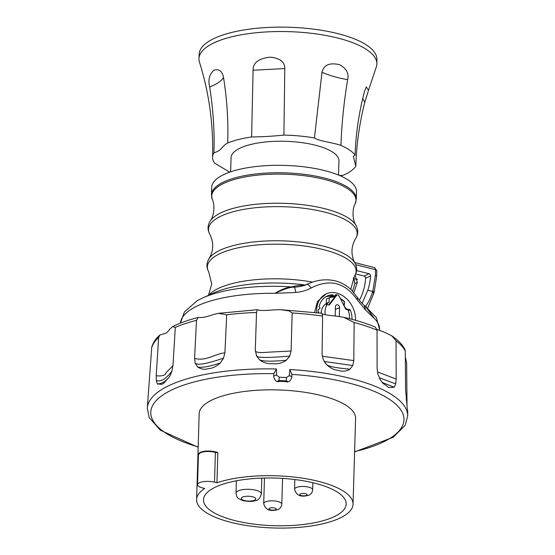 <?xml version="1.0" encoding="UTF-8"?>
<svg xmlns="http://www.w3.org/2000/svg" width="555" height="555" viewBox="0 0 555 555"><rect width="100%" height="100%" fill="white"/><g stroke="black" fill="none" stroke-linecap="round" stroke-linejoin="round"><path stroke-width="0.83" d="M291.104 351.003L269.064 352.141C264.908 352.487 255.113 353.292 255.286 350.517L256.688 355.991C257.499 357.878 268.495 357.913 289.654 356.095L291.104 351.003L292.159 312.971L289.287 310.939L280.525 309.69L273.781 309.87C265.519 310.627 260.364 310.675 258.332 310.016L257.173 309.732L218.316 313.339L212.794 314.706C206.953 316.794 202.769 317.703 200.251 317.439L198.204 317.453L196.505 320.332A128.156 42.784 -178.3 0 0 175.297 327.422L172.633 326.604L169.629 329.337C167.77 332.216 165.674 333.742 163.35 333.923L159.791 335.067L158.654 337.523A128.156 42.784 -178.3 0 0 151.73 347.513L151.841 346.82C153.187 342.504 155.837 338.585 159.791 335.067M324.175 361.499L352.779 365.523L353.792 360.604L354.146 322.476L343.746 317.314L336.247 316.121C327.769 315.372 323.031 314.546 322.039 313.644L322.594 316.086A128.156 42.784 -178.3 0 0 292.159 312.971M379.28 377.754L395.708 383.907L396.187 379.079L396.048 340.749L391.559 335.657L383.456 331.786L376.984 329.448M255.286 350.517L256.514 312.486L257.173 309.732M224.914 352.841C214.223 353.944 206.37 361.513 194.576 358.419L195.256 363.365L195.957 363.622C198.877 365.225 208.056 363.407 223.492 358.169L224.914 352.841L226.69 314.782L218.316 313.339M276.619 375.173A5.432 1.811 -178.3 0 0 273.691 376.685L273.768 373.959A5.432 1.811 1.7 0 1 273.851 373.668L276.397 368.978L276.619 375.173L279.276 377.213L286.512 377.511L289.266 375.686L289.842 369.526L291.847 374.403A5.432 1.811 1.7 0 1 291.868 374.576L291.784 377.303A5.432 1.811 1.7 0 0 289.266 375.686M407.016 405.233L406.635 362.901L405.317 356.844M391.559 335.657L393.89 337.301C398.837 340.93 402.486 344.891 404.824 349.185L405.275 350.954L405.566 389.478L407.37 409.625M395.708 383.907L394.272 387.244L388.729 387.522L382.367 382.693L380.085 379.349L377.899 373.987L377.102 368.444L377.046 330.163L375.374 327.138C366.244 323.301 355.7 320.027 343.746 317.314M352.779 365.523L349.948 369.186C346.202 371.489 342.012 371.815 337.364 370.171C333.943 369.901 330.274 367.979 326.375 364.42L323.183 359.536L322.094 354.18L322.594 316.086M289.779 356.095L286.29 360.278C282.009 363.171 277.368 364.295 272.352 363.65C267.892 364.038 263.646 362.797 259.636 359.931L256.334 355.651M223.596 358.148L220.335 362.921C216.283 366.633 212.086 368.569 207.743 368.714C204.76 369.838 201.43 369.29 197.746 367.077L195.256 363.365M194.576 358.419L196.505 320.332M172.966 365.634L166.056 372.752C165.515 375.346 162.24 376.352 156.226 375.784L156.323 380.619L157.183 380.737C161.415 381.729 166.32 378.538 171.904 371.163L172.966 365.634L175.297 327.422M171.96 371.129L169.774 376.394L163.767 383.186L161.984 384.268M156.323 380.619L157.301 383.956L161.9 384.317M156.226 375.784L158.654 337.523M276.397 368.978A130.286 43.491 -178.3 0 0 207.473 373.98A130.286 43.491 -178.3 0 0 147.283 408.112L151.73 347.513M353.042 504.211L355.595 418.366A78.248 26.12 -178.3 0 0 300.789 391.726A78.248 26.12 -178.3 0 0 212.738 399.628A78.248 26.12 -178.3 0 0 199.162 413.725L196.616 499.569A78.248 26.12 -178.3 0 0 251.415 526.202A78.248 26.12 -178.3 0 0 339.473 518.308A78.248 26.12 -178.3 0 0 353.042 504.211A78.248 26.12 -178.3 0 0 303.384 478.313A78.248 26.12 -178.3 0 0 216.936 482.794L217.824 452.922L217.359 452.408L217.824 452.922L215.395 452.311L214.514 482.177A10.871 3.628 -178.3 0 0 203.366 481.671A10.871 3.628 -178.3 0 0 197.531 484.695A10.871 3.628 -178.3 0 0 202.277 487.852L204.698 488.469A78.248 26.12 -178.3 0 0 196.616 499.569M214.514 482.177L216.936 482.794M333.784 516.865A71.359 23.823 1.7 0 1 253.371 524.052A71.359 23.823 1.7 0 1 203.505 499.701A71.359 23.823 1.7 0 1 215.881 486.915A71.359 23.823 1.7 0 1 296.079 479.7A71.359 23.823 1.7 0 1 346.167 503.933A71.359 23.823 1.7 0 1 333.784 516.865M197.531 484.695L198.419 454.753L200.306 452.7C204.552 451.215 209.582 451.083 215.395 452.311A0.722 0.382 104.3 0 0 215.167 451.798L217.539 452.394M200.306 452.7L200.931 452.165A10.143 3.247 2.3 0 1 215.021 451.812A0.722 0.382 104.3 0 1 215.167 451.798C209.589 450.604 204.733 450.736 200.612 452.186C198.836 453.317 198.114 454.17 198.419 454.753M355.526 320.297A23.546 18.468 65.1 0 0 346.036 298.208A23.546 18.468 65.1 0 0 326.167 293.9A23.546 18.468 65.1 0 0 316.655 312.548M346.07 308.767L350.205 309.822A19.286 15.124 -114.9 0 1 352.009 319.34M340.347 298.548A19.286 15.124 -114.9 0 1 344.398 301.441L344.26 306.173A15.124 11.856 -114.9 0 1 344.516 306.492M337.162 294.962A2.442 1.915 65.1 0 0 335.546 294.878A2.442 1.915 65.1 0 0 334.998 295.336L334.533 295.947A0.819 0.638 -114.9 0 1 333.43 295.669L332.993 294.802L330.1 296.21A21.104 16.553 65.1 0 0 325.452 296.981M318.972 312.853L318.924 312.805A2.442 1.915 65.1 0 1 319.035 309.031L319.68 308.684A0.819 0.638 -114.9 0 0 319.722 307.421L319.076 306.735A21.194 16.622 -114.9 0 1 326.826 296.19A21.194 16.622 -114.9 0 1 332.993 294.802M314.616 312.285L317.398 301.511L326.167 293.9M365.807 310.266L364.087 305.305L366.224 307.109L374.417 318.528L365.807 310.266L357.184 299.804C345.085 282.391 329.691 278.478 311.008 288.066C307.116 290.265 302.093 291.743 295.919 292.485L275.051 293.297C281.253 289.488 286.817 287.372 291.736 286.942C295.649 285.756 300.304 285.131 305.701 285.076M357.184 299.804L357.455 297.515C359.036 299.644 359.057 300.324 364.108 305.319M311.008 288.066C309.399 285.353 307.942 284.167 306.624 284.507L306.915 284.375C316.53 279.866 326.014 278.707 335.373 280.892C341.665 282.544 347.118 285.693 351.738 290.348L357.455 297.522M295.919 292.485L294.552 287.185C299.839 286.741 303.863 285.846 306.624 284.507L303.918 285.527M275.051 293.297C284.257 288.898 290.758 286.866 294.552 287.185L291.736 286.942A94.523 31.552 -178.3 0 0 237.269 288.732A94.523 31.552 -178.3 0 0 202.866 297.841L197.219 300.699L184.426 311.841L180.479 323.107A99.622 33.251 1.7 0 1 234.689 295.836A99.622 33.251 1.7 0 1 275.051 293.297L275.051 293.297M365.585 306.575L374.417 318.528A99.622 33.251 1.7 0 1 379.613 329.608L379.585 330.44M355.138 275.1L357.295 282.453L353.854 292.651M355.7 273.92L364.129 276.057L369.019 273.719L356.587 270.562M359.363 300.158A56.18 44.06 65.1 0 0 365.585 278.228A1.832 1.436 65.1 0 0 364.129 276.057M352.571 291.215L354.839 283.626L353.646 277.555M354.839 283.626L357.295 282.453L354.839 283.626M353.16 278.471L356.789 279.394A1.908 1.498 -114.9 0 1 357.323 279.637M374.438 267.586A2.9 1.512 104.3 0 1 374.445 267.586A2.9 1.512 104.3 0 1 375.36 269.64L375.541 269.897A2.9 0.964 1.7 0 1 376.81 270.743L374.438 267.586L354.68 262.564M369.019 273.719A1.908 1.498 65.1 0 1 370.539 275.974A56.256 44.116 -114.9 0 1 367.792 290.209L362.137 303.398M365.37 306.395L365.606 306.124C368.215 303.009 370.608 298.125 372.78 291.479L375.381 275.426L375.541 269.897M211.677 187.424A72.455 24.184 1.7 0 1 251.124 167.159A72.455 24.184 1.7 0 1 356.518 191.718L356.303 199.169A72.455 24.184 -178.3 0 0 348.36 187.701A72.455 24.184 -178.3 0 0 250.902 174.603A72.455 24.184 -178.3 0 0 211.462 194.867L211.677 187.424M227.71 142.989C221.709 145.951 222.201 150.592 213.932 152.764C214.646 131.077 213.217 109.148 209.644 86.962C207.945 79.74 209.395 74.141 214.001 70.152C219.121 68.709 222.291 71.158 223.519 77.478C227.037 99.442 228.438 121.281 227.71 142.989A72.455 24.184 1.7 0 1 228.043 142.857A72.455 24.184 1.7 0 1 251.602 136.953L253.101 70.235C252.955 62.701 258.727 58.337 270.403 57.151C280.06 58.219 284.861 62.021 284.791 68.556L283.917 135.08C272.998 136.225 262.224 136.849 251.602 136.953M283.917 135.08A72.455 24.184 1.7 0 1 314.421 137.966L322.011 72.261C323.69 64.956 329.51 62.431 339.473 64.671C346.369 68.348 349.095 73.336 347.652 79.649C343.933 101.863 341.693 123.779 340.943 145.41C333.18 142.559 319.548 141.324 314.421 137.966L314.414 138.029M340.943 145.41A72.455 24.184 1.7 0 1 355.082 155.046C355.845 133.651 358.974 112.478 364.482 91.513L366.265 86.892L368.513 90.285L364.767 102.397C359.439 123.314 356.463 144.584 355.838 166.202L353.334 156.406L355.082 155.046M355.838 166.202A72.455 24.184 1.7 0 1 342.969 175.331L339.5 175.449M213.932 152.764A72.455 24.184 1.7 0 0 212.579 157.148A72.455 24.184 1.7 0 0 214.639 163.177L229.749 172.147M230.637 171.842L231.053 157.696A53.967 18.017 1.7 0 1 285.534 141.296A53.967 18.017 1.7 0 1 338.938 160.901L338.522 175.04M368.513 90.285L376.158 67.391A88.987 29.706 -178.3 0 0 376.859 63.797A88.987 29.706 -178.3 0 0 317.134 34.042A88.987 29.706 -178.3 0 0 217.949 41.139A88.987 29.706 -178.3 0 0 198.961 58.511A88.987 29.706 -178.3 0 0 199.453 62.146C209.089 92.74 213.467 124.41 212.579 157.148M376.859 63.797L376.907 59.357A88.911 29.679 -178.3 0 0 317.238 29.63A88.911 29.679 -178.3 0 0 218.143 36.72A88.911 29.679 -178.3 0 0 199.176 54.078L198.961 58.511M373.536 293.533L372.78 291.479L367.792 290.209M330.766 297.355A0.909 0.708 -114.9 0 1 330.509 297.022L330.1 296.21M350.205 309.822L348.276 310.751M321.158 313.166A14.853 11.648 -114.9 0 1 325.126 304.313L326.278 303.495L326.458 298.999L329.254 297.799A18.752 14.701 -114.9 0 1 334.637 297.126L328.678 304.938M332.785 297.085L333.236 296.654M333.305 296.62L337.149 294.969A1.693 1.325 -114.9 0 1 339.008 295.891L345.772 309.281L347.874 309.815A14.853 11.648 -114.9 0 1 349.511 318.695M344.086 305.944L344.218 301.594A18.752 14.701 65.1 0 0 340.576 298.999M344.128 306.02A14.853 11.648 -114.9 0 1 346.438 309.447M326.278 303.495L329.122 302.17A14.853 11.648 65.1 0 0 326.146 305.028L327.166 304.556A14.853 11.648 65.1 0 0 325.237 314.754M329.122 302.17L329.254 297.799M337.149 294.969A1.693 1.325 -114.9 0 0 336.719 295.309L329.261 305.083L327.166 304.556M335.178 316.003L335.456 306.658A2.498 1.956 65.1 0 1 336.316 305A2.498 1.956 65.1 0 1 338.488 305.305A2.498 1.956 65.1 0 1 339.577 307.706L335.38 309.378M339.32 316.503L339.577 307.706M256.514 312.486A128.156 42.784 -178.3 0 0 226.69 314.782M407.675 410.325L407.717 415.841A130.286 43.491 -178.3 0 0 289.842 369.526M405.275 350.954A128.156 42.784 -178.3 0 0 396.048 340.749M377.046 330.163A128.156 42.784 -178.3 0 0 354.146 322.476M273.851 373.668A126.665 42.284 -178.3 0 0 157.349 399.413A126.665 42.284 -178.3 0 0 198.177 446.955M354.61 451.597A126.665 42.284 -178.3 0 0 399.378 407.946A126.665 42.284 -178.3 0 0 291.847 374.403M286.158 381.604L278.985 381.306A124.618 41.597 1.7 0 1 286.158 381.604A1.089 0.361 -178.3 0 0 287.317 381.292A1.089 0.361 -178.3 0 0 286.283 380.883L279.047 380.584A1.089 0.361 -178.3 0 0 277.916 380.903A1.089 0.361 -178.3 0 0 278.985 381.306M279.276 377.213L279.047 380.584M286.512 377.511L286.283 380.883M294.559 489.233C296.231 495.525 301.011 497.509 308.899 495.192C311.168 494.137 312.423 492.334 312.666 489.774A9.053 3.025 -178.3 0 0 306.318 486.686A9.053 3.025 -178.3 0 0 296.127 487.609A9.053 3.025 -178.3 0 0 294.559 489.233L294.851 479.548M306.457 495.386A3.621 1.207 -178.3 0 0 305.5 493.679A3.621 1.207 -178.3 0 0 300.47 493.867A3.621 1.207 -178.3 0 0 301.427 495.573A3.621 1.207 -178.3 0 0 306.457 495.386M263.708 503.586C265.373 509.872 270.153 511.856 278.041 509.539C280.31 508.484 281.565 506.68 281.808 504.12A9.053 3.025 -178.3 0 0 275.46 501.04A9.053 3.025 -178.3 0 0 265.269 501.956A9.053 3.025 -178.3 0 0 263.708 503.586L264.464 478.042M275.599 509.733A3.621 1.207 -178.3 0 0 274.642 508.026A3.621 1.207 -178.3 0 0 269.612 508.213A3.621 1.207 -178.3 0 0 270.569 509.92A3.621 1.207 -178.3 0 0 275.599 509.733M236.007 493.166C237.172 498.022 236.402 497.835 243.27 500.7C248.883 501.671 252.907 501.637 255.355 500.596C258.019 500.624 260.024 498.397 261.35 493.915A12.682 4.232 -178.3 0 0 255.806 490.225A12.682 4.232 -178.3 0 0 242.806 489.635A12.682 4.232 -178.3 0 0 236.007 493.166L236.375 480.803M244.457 500.554A7.243 2.421 -178.3 0 0 254.516 500.18A7.243 2.421 -178.3 0 0 252.601 496.767A7.243 2.421 -178.3 0 0 242.535 497.141A7.243 2.421 -178.3 0 0 244.457 500.554M406.919 401.473L406.281 399.891M396.187 379.079L377.421 371.899M382.152 382.437L394.272 387.244M353.792 360.604L322.247 356.234M326.375 364.42L326.742 364.684C328.754 366.48 336.427 367.972 349.754 369.158L349.948 369.186M259.636 359.931L260.253 360.112C264.055 361.437 272.665 361.492 286.075 360.285L286.29 360.278M169.774 376.394L169.684 376.457C165.945 381.223 162.018 383.706 157.904 383.9L157.301 383.956M197.746 367.077L198.454 367.146C203.026 367.736 210.262 366.342 220.162 362.956L220.335 362.921M202.866 297.841L213.73 292.936A81.536 27.216 1.7 0 1 243.409 285.083A81.536 27.216 1.7 0 1 305.375 285.027M312.597 282.113A74.807 24.968 -178.3 0 0 208.742 295.191M350.753 289.391L354.395 276.334A74.405 24.836 -178.3 0 0 347.964 259.532A74.405 24.836 -178.3 0 0 257.333 244.984A74.405 24.836 -178.3 0 0 208.784 272.012C206.196 267.413 206.335 262.89 209.186 258.45A74.405 24.836 -178.3 0 1 272.311 240.794A74.405 24.836 -178.3 0 1 348.061 256.119A74.405 24.836 -178.3 0 1 354.798 262.772C350.822 254.648 351.058 246.656 355.505 238.789A74.405 24.836 -178.3 0 0 349.074 221.986A74.405 24.836 -178.3 0 0 258.45 207.438A74.405 24.836 -178.3 0 0 209.901 234.467C213.876 242.59 213.64 250.582 209.186 258.45M357.233 279.193L356.789 279.394M355.727 264.652L375.36 269.64M370.539 275.974L365.585 278.228M355.505 238.789C358.363 234.349 358.495 229.825 355.908 225.226A74.405 24.836 -178.3 0 0 349.178 218.573A74.405 24.836 -178.3 0 0 273.428 203.248A74.405 24.836 -178.3 0 0 210.303 220.904C214.653 214.868 214.723 203.747 212.322 199.62L211.462 194.867M355.908 225.226C351.925 218.941 352.515 207.841 355.158 203.858A72.192 24.094 -178.3 0 0 348.089 189.012A72.192 24.094 -178.3 0 0 250.985 175.963A72.192 24.094 -178.3 0 0 212.322 199.62M209.644 86.962C216.825 84.18 221.452 81.023 223.519 77.478M362.769 98.374L364.767 102.397M322.011 72.261C329.046 75.438 337.593 77.901 347.652 79.649M253.101 70.235L284.791 68.556M366.688 307.352L365.606 306.124M373.758 292.811L372.988 290.785M376.644 276.286A2.9 0.964 -178.3 0 0 376.644 276.265A2.9 0.964 -178.3 0 0 375.381 275.426M330.509 297.022L333.43 295.669M336.719 295.309L332.861 296.981M198.17 447.281L160.346 430.222L149.212 417.624L147.283 408.112M278.971 381.556C276.556 382.111 274.801 380.487 273.691 376.685M286.061 381.847C288.829 382.416 290.737 380.903 291.784 377.303M354.596 451.93L393.176 437.264L405.192 425.296L407.717 415.841M312.666 489.774L312.874 482.732M281.808 504.12L282.571 478.403M261.35 493.915L261.821 478.119M383.484 383.914L382.367 382.693M325.195 363.012L324.897 362.616M280.525 309.69L321.782 313.256M172.633 326.604C179.764 323.038 188.284 319.992 198.204 317.453M306.915 284.375L306.499 284.562M366.224 307.102L365.821 306.776M365.322 306.381L376.387 317.599L379.613 329.608M209.901 234.467C207.313 229.867 207.445 225.344 210.303 220.904M355.158 203.858L356.303 199.169M354.395 276.334C357.247 271.894 357.385 267.371 354.798 262.772M208.527 295.281L211.712 284.104L208.784 272.012M376.81 270.743L376.644 276.265L374.139 292.367L367.743 308.143M334.353 296.099L332.32 297.112"/></g></svg>
